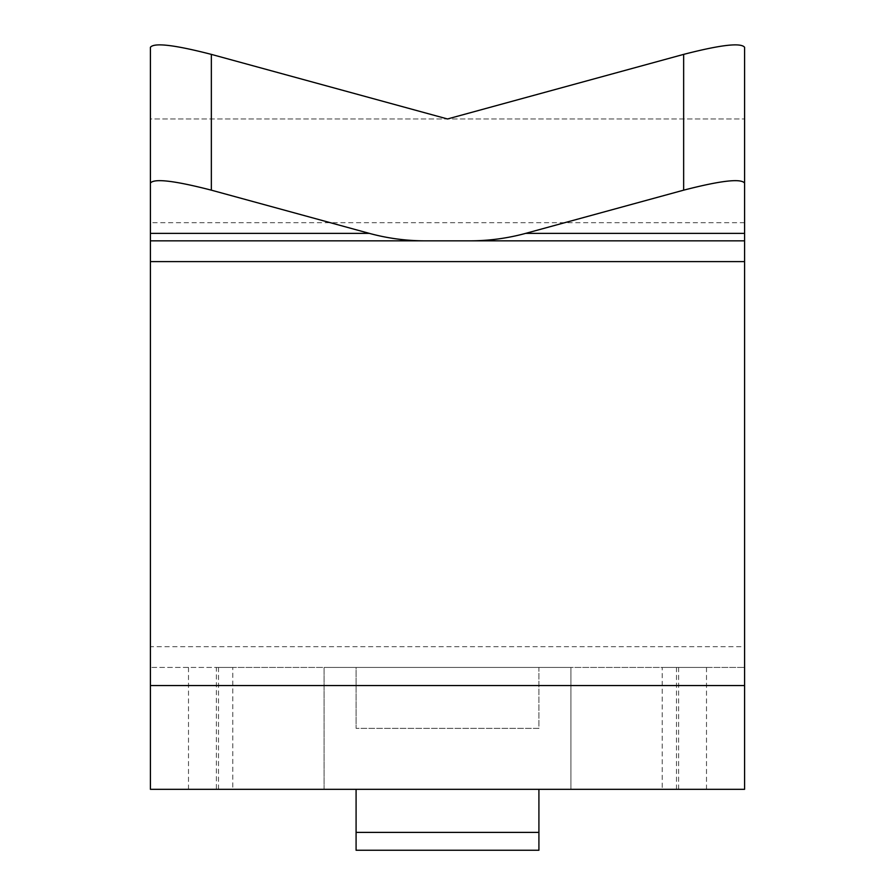 <?xml version="1.0" encoding="UTF-8"?>
<svg xmlns="http://www.w3.org/2000/svg" width="895" height="895" viewBox="0 0 895 895"><rect width="100%" height="100%" fill="white"/><g stroke="black" fill="none" stroke-linecap="round" stroke-linejoin="round"><path stroke-width="0.67" stroke-dasharray="4.47 3.36" d="M216.389 667.424L706.502 667.424L662.21 667.424L662.21 789.312L744.584 789.312L744.584 667.424L150.416 667.424L232.79 667.424L232.79 789.312L216.389 789.312L216.389 667.424L232.79 667.424M662.21 789.312L216.389 789.312M744.584 47.278L744.584 646.682L150.416 646.682L150.416 789.312L232.79 789.312M538.913 789.312L356.087 789.312L538.913 789.312L538.913 850.25L356.087 850.25L356.087 789.312M324.091 789.312L570.909 789.312L324.091 789.312L324.091 667.424L570.909 667.424L324.091 667.424L324.091 789.312M538.913 667.424L356.087 667.424L356.087 728.373L356.087 667.424L538.913 667.424L538.913 728.373L356.087 728.373L538.913 728.373L538.913 667.424M744.584 646.682L744.584 667.424L662.21 667.424M570.909 789.312L570.909 667.424L570.909 789.312M150.416 646.682L150.416 118.968L744.584 118.968L150.416 118.968L150.416 47.278M678.611 789.312L678.611 667.424M218.514 789.312L218.514 667.424M744.584 222.721L150.416 222.721M676.486 789.312L676.486 667.424M188.498 667.424L188.498 789.312M706.502 667.424L706.502 789.312"/><path stroke-width="1.34" d="M211.354 54.382C174.413 44.862 154.097 42.49 150.416 47.278L150.416 183.072C154.097 178.273 174.413 180.645 211.354 190.165L211.354 54.382L447.5 118.968L683.646 54.382C720.587 44.862 740.903 42.49 744.584 47.278L744.584 233.371L525.667 233.371A186.194 161.492 180 0 1 469.674 240.844L150.416 240.844L150.416 183.072M744.584 261.597L744.584 789.312L150.416 789.312L150.416 240.844L744.584 240.844L744.584 261.597L150.416 261.597M356.087 832.406L356.087 850.25L538.913 850.25L538.913 832.406L356.087 832.406L356.087 789.312M538.913 789.312L538.913 832.406M425.326 240.844A186.194 161.492 180 0 1 369.333 233.371L211.354 190.165M744.584 233.371L744.584 240.844L469.674 240.844M525.667 233.371L683.646 190.165C720.587 180.645 740.903 178.273 744.584 183.072M369.333 233.371L150.416 233.371M744.584 685.548L150.416 685.548M683.646 190.165L683.646 54.382"/></g></svg>
